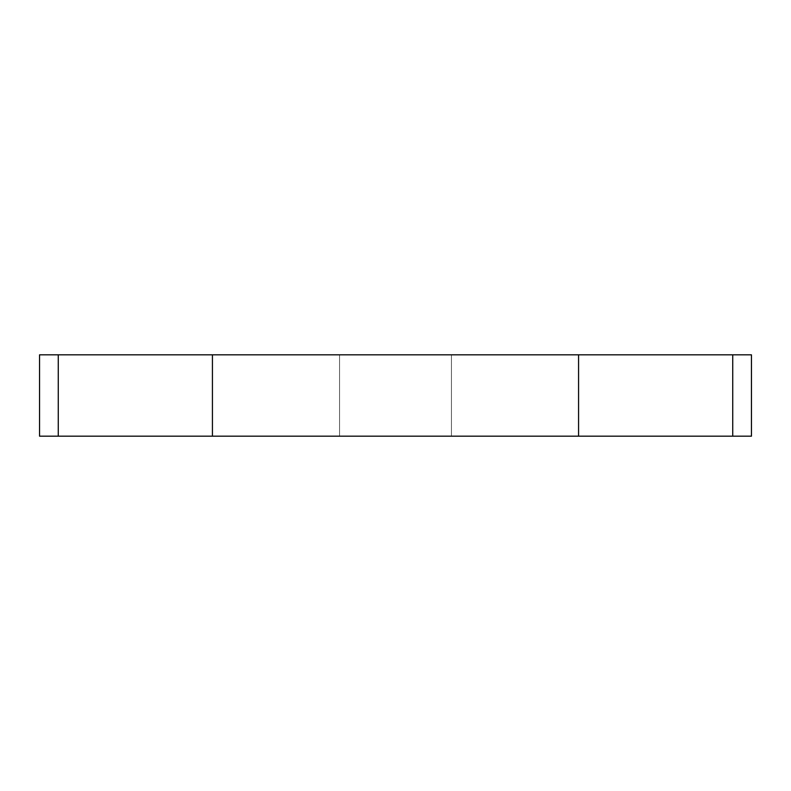 <?xml version="1.0" encoding="UTF-8"?>
<svg xmlns="http://www.w3.org/2000/svg" width="791" height="791" viewBox="0 0 791 791"><rect width="100%" height="100%" fill="white"/><g stroke="black" fill="none" stroke-linecap="round" stroke-linejoin="round"><path stroke-width="0.59" stroke-dasharray="3.96 2.97" d="M451.434 436.177L339.566 436.177L339.566 354.823L451.434 354.823L451.434 436.177L339.566 436.177L339.566 354.823L451.434 354.823L451.434 436.177L751.45 436.177L732.733 436.177L732.733 354.823L751.45 354.823L578.567 354.823L732.733 354.823L732.733 436.177L212.433 436.177L451.434 436.177L339.566 436.177L451.434 436.177L451.434 354.823L339.566 354.823L578.567 354.823L578.567 436.177L578.567 354.823L212.433 354.823L450.356 354.823L339.566 354.823L339.566 436.177L451.434 436.177L451.434 354.823L339.566 354.823L339.566 436.177L451.434 436.177M58.267 354.823L58.267 436.177L39.55 436.177L212.433 436.177L212.433 354.823L58.267 354.823L212.433 354.823L212.433 436.177L58.267 436.177L58.267 354.823L39.55 354.823L58.267 354.823"/><path stroke-width="1.19" d="M39.55 436.177L39.55 354.823L39.55 436.177L58.267 436.177L39.55 436.177M751.45 436.177L58.267 436.177L58.267 354.823L39.55 354.823L212.433 354.823L58.267 354.823L58.267 436.177L578.567 436.177L578.567 354.823L212.433 354.823L212.433 436.177L212.433 354.823L732.733 354.823L578.567 354.823L578.567 436.177L751.45 436.177L751.45 354.823L732.733 354.823L732.733 436.177L732.733 354.823L751.45 354.823"/></g></svg>
